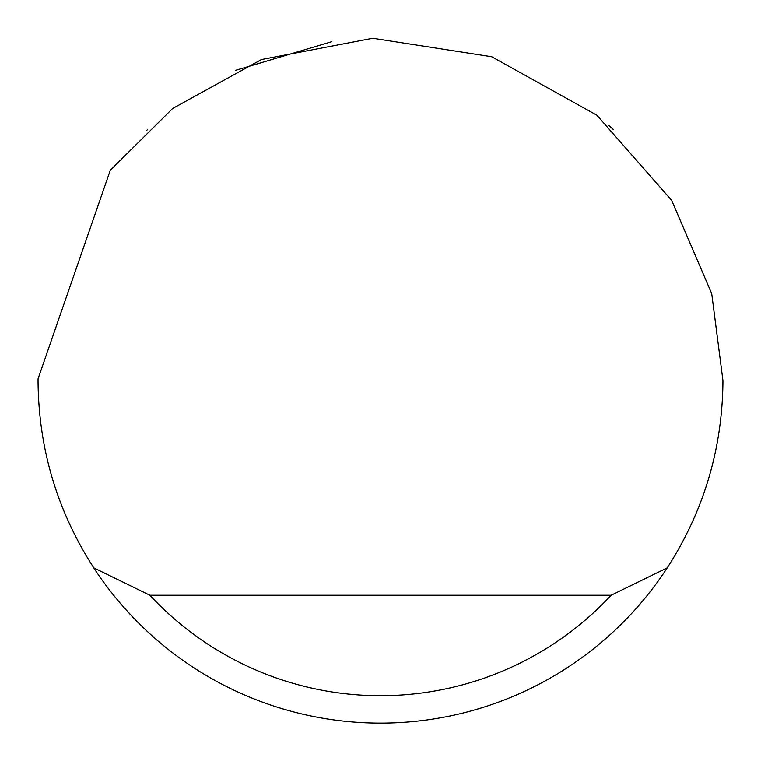 <?xml version="1.0" encoding="UTF-8"?>
<svg xmlns="http://www.w3.org/2000/svg" width="761" height="761" viewBox="0 0 761 761"><rect width="100%" height="100%" fill="white"/><g stroke="black" fill="none" stroke-linecap="round" stroke-linejoin="round"><path stroke-width="1.14" d="M235.72 70.307L331.882 41.665M609.057 125.622L613.318 129.513M147.682 129.513L146.74 130.388M110.278 170.283L172.576 108.547L261.461 59.548L372.785 38.278L491.711 56.752L596.89 115.225L671.678 200.39L711.716 293.651L722.95 380.643C722.503 448.438 703.935 510.84 667.254 567.849A342.45 342.45 0 0 1 93.746 567.849C57.065 510.84 38.497 448.438 38.05 380.643L38.06 378.816L110.278 170.283M123.853 607.364L132.775 617.085M93.746 567.849L149.841 595.245L611.159 595.245L667.254 567.849M149.841 595.245A315.054 315.054 0 0 0 611.159 595.245"/></g></svg>
